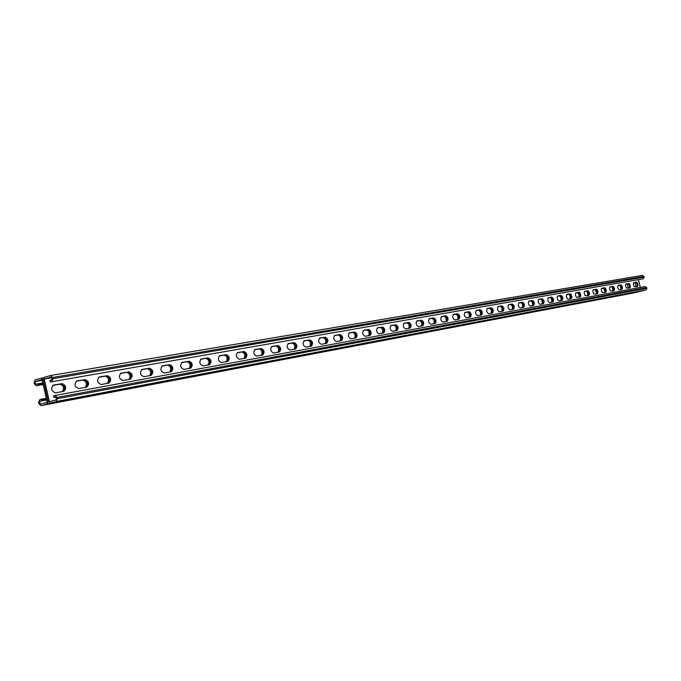 <?xml version="1.0" encoding="UTF-8"?>
<svg xmlns="http://www.w3.org/2000/svg" width="681" height="681" viewBox="0 0 681 681"><rect width="100%" height="100%" fill="white"/><g stroke="black" fill="none" stroke-linecap="round" stroke-linejoin="round"><path stroke-width="1.02" d="M639.655 291.391L47.006 404.012L48.121 401.194L43.329 380.083L48.121 401.194L50.232 403.135L56.302 401.509L57.434 398.683L57.144 397.415L55.033 395.474L53.493 395.882L53.85 397.466L55.851 396.929L56.497 399.773L49.407 401.688L44.248 378.985L51.322 376.985L51.969 379.836L49.968 380.398L50.334 381.973L643.315 278.759L50.334 381.973M61.92 383.565C66.21 385.403 66.832 387.991 63.81 391.337L55.459 392.86C51.118 391.039 50.479 388.434 53.552 385.054L60.822 383.871C64.84 385.301 65.64 387.829 63.214 391.447C65.64 387.829 64.84 385.301 60.822 383.871L53.016 385.25L59.724 384.178C63.597 385.42 64.474 387.898 62.354 391.601M84.929 379.504C89.075 381.317 89.696 383.863 86.776 387.14L78.724 388.613C74.518 386.808 73.888 384.246 76.842 380.934L83.831 379.802C87.721 381.224 88.504 383.709 86.181 387.251C88.504 383.709 87.721 381.224 83.831 379.802L76.323 381.13L82.742 380.109C86.496 381.343 87.347 383.778 85.321 387.404M408.77 322.309C411.256 323.807 411.724 325.731 410.175 328.063L405.621 328.897C403.109 327.399 402.633 325.467 404.199 323.117L407.817 322.556C410.124 323.739 410.686 325.62 409.511 328.182C410.686 325.62 410.124 323.739 407.817 322.556L406.855 322.811C409.077 323.85 409.681 325.697 408.677 328.336M421.454 320.07C423.888 321.551 424.348 323.449 422.841 325.748L418.406 326.557C415.946 325.075 415.487 323.177 417.002 320.853L420.509 320.317C422.756 321.483 423.318 323.339 422.177 325.867C423.318 323.339 422.756 321.483 420.509 320.317L419.556 320.564C421.726 321.594 422.322 323.415 421.352 326.02M395.755 324.607C398.3 326.122 398.777 328.063 397.176 330.438L392.494 331.289C389.924 329.783 389.447 327.825 391.064 325.441L394.784 324.863C397.151 326.054 397.73 327.953 396.512 330.557C397.73 327.953 397.151 326.054 394.784 324.863L393.822 325.118C396.095 326.165 396.717 328.029 395.678 330.711M382.39 326.965C384.995 328.497 385.48 330.464 383.829 332.873L379.028 333.758C376.397 332.226 375.912 330.251 377.572 327.816L381.42 327.22C383.837 328.429 384.425 330.353 383.165 333C384.425 330.353 383.837 328.429 381.42 327.22L380.449 327.476C382.773 328.54 383.403 330.43 382.322 333.154M368.668 329.391C371.332 330.932 371.817 332.932 370.123 335.375L365.186 336.278C362.488 334.737 362.003 332.737 363.714 330.268L367.689 329.647C370.166 330.864 370.762 332.813 369.46 335.503C370.762 332.813 370.166 330.864 367.689 329.647L366.71 329.91C369.093 330.975 369.732 332.89 368.617 335.656M354.563 331.885C357.304 333.443 357.797 335.461 356.044 337.946L350.97 338.883C348.204 337.325 347.71 335.29 349.481 332.779L353.575 332.141C356.12 333.367 356.725 335.35 355.38 338.074C356.725 335.35 356.12 333.367 353.575 332.141L352.596 332.405C355.039 333.486 355.686 335.427 354.537 338.227M340.074 334.439C342.883 336.014 343.377 338.065 341.573 340.594L336.354 341.547C333.528 339.972 333.018 337.912 334.848 335.367L339.078 334.703C341.692 335.946 342.305 337.946 340.909 340.713C342.305 337.946 341.692 335.946 339.078 334.703L338.091 334.967C340.602 336.056 341.258 338.023 340.066 340.875M325.178 337.069C328.055 338.661 328.557 340.738 326.701 343.309L321.33 344.297C318.427 342.705 317.916 340.619 319.798 338.023L324.173 337.342C326.854 338.585 327.476 340.619 326.037 343.437C327.476 340.619 326.854 338.585 324.173 337.342L323.177 337.606C325.756 338.704 326.42 340.696 325.186 343.59M309.855 339.776C312.809 341.385 313.32 343.496 311.396 346.11L305.88 347.114C302.892 345.514 302.373 343.394 304.322 340.755L308.851 340.049C311.6 341.309 312.23 343.369 310.74 346.229C312.23 343.369 311.6 341.309 308.851 340.049L307.838 340.313C310.485 341.419 311.166 343.445 309.881 346.382M294.09 342.56C297.12 344.186 297.64 346.323 295.656 348.978L289.97 350.025C286.914 348.4 286.386 346.254 288.395 343.573L293.077 342.832C295.894 344.109 296.541 346.195 295.001 349.106C296.541 346.195 295.894 344.109 293.077 342.832L288.02 343.726L292.064 343.105C294.779 344.22 295.469 346.271 294.141 349.259M277.865 345.429C280.972 347.063 281.5 349.234 279.448 351.941L273.6 353.013C270.459 351.379 269.923 349.2 272 346.467L276.844 345.701C279.738 346.987 280.393 349.106 278.793 352.06C280.393 349.106 279.738 346.987 276.844 345.701L271.608 346.629L275.822 345.974C278.614 347.106 279.321 349.183 277.942 352.222M261.155 348.383C264.347 350.034 264.883 352.239 262.764 354.988L256.737 356.095C253.502 354.443 252.966 352.23 255.111 349.447L260.125 348.655C263.104 349.957 263.768 352.103 262.108 355.107C263.768 352.103 263.104 349.957 260.125 348.655L254.711 349.608L259.095 348.927C261.964 350.068 262.687 352.179 261.249 355.269M243.943 351.422C247.22 353.09 247.765 355.329 245.577 358.129L239.363 359.27C236.043 357.602 235.49 355.354 237.712 352.52L242.904 351.702C245.969 353.013 246.641 355.193 244.922 358.249C246.641 355.193 245.969 353.013 242.904 351.702L237.303 352.69L241.866 351.975C244.82 353.124 245.552 355.269 244.062 358.41M226.194 354.554C229.574 356.24 230.127 358.512 227.854 361.364L221.444 362.539C218.031 360.853 217.477 358.572 219.776 355.695L225.156 354.835C228.305 356.163 228.986 358.376 227.207 361.483C228.986 358.376 228.305 356.163 225.156 354.835L219.35 355.857L224.109 355.116C227.148 356.274 227.888 358.453 226.347 361.645M207.901 357.789C211.374 359.491 211.936 361.798 209.586 364.701L202.972 365.918C199.465 364.216 198.895 361.892 201.27 358.955L206.854 358.07C210.089 359.406 210.787 361.662 208.948 364.82C210.787 361.662 210.089 359.406 206.854 358.07L200.844 359.134L205.798 358.351C208.922 359.525 209.68 361.73 208.08 364.982M189.029 361.117C192.595 362.845 193.166 365.186 190.74 368.149L183.913 369.4C180.303 367.68 179.724 365.322 182.185 362.326L187.973 361.407C191.31 362.752 192.016 365.042 190.101 368.268C192.016 365.042 191.31 362.752 187.973 361.407L181.742 362.505L186.909 361.696C190.127 362.871 190.901 365.118 189.233 368.421M169.543 364.556C173.221 366.301 173.8 368.676 171.28 371.698L164.232 372.992C160.512 371.256 159.933 368.864 162.478 365.808L168.479 364.846C171.918 366.216 172.642 368.54 170.65 371.817C172.642 368.54 171.918 366.216 168.479 364.846L162.018 365.986L167.415 365.135C170.727 366.327 171.518 368.608 169.79 371.979M149.428 368.115C153.216 369.868 153.804 372.294 151.191 375.376L143.912 376.704C140.082 374.95 139.486 372.516 142.125 369.408L148.356 368.404C151.897 369.783 152.638 372.141 150.569 375.486C152.638 372.141 151.897 369.783 148.356 368.404L141.657 369.587L147.283 368.693C150.697 369.902 151.505 372.218 149.701 375.648M128.641 371.783C132.548 373.563 133.144 376.023 130.437 379.164L122.903 380.543C118.954 378.772 118.349 376.295 121.09 373.12L127.56 372.081C131.212 373.469 131.969 375.869 129.816 379.274C131.969 375.869 131.212 373.469 127.56 372.081L120.605 373.307L126.487 372.371C130.003 373.588 130.829 375.946 128.956 379.436M107.155 375.58C111.173 377.376 111.786 379.879 108.977 383.08L101.188 384.51C97.111 382.722 96.498 380.202 99.341 376.959L106.066 375.878C109.837 377.283 110.603 379.726 108.364 383.199C110.603 379.726 109.837 377.283 106.066 375.878L98.839 377.155L104.985 376.176C108.611 377.402 109.454 379.794 107.504 383.352M640.336 287.45L638.455 279.687M44.248 378.985L51.492 377.742M633.781 282.564L633.27 284.496L634.147 286.65L637.535 286.531L638.046 284.607L637.169 282.47L633.722 282.581M625.992 283.943L625.447 285.399L626.392 288.063L629.84 287.935L630.41 286.48L629.482 283.832L625.967 283.951M441.688 316.495L441.646 316.503C440.215 318.751 440.667 320.606 443.008 322.062L447.23 321.296C448.651 319.057 448.2 317.218 445.876 315.754L441.569 316.529M429.532 318.64L429.481 318.648C428.008 320.938 428.468 322.811 430.86 324.284L435.193 323.492C436.649 321.228 436.198 319.355 433.823 317.882L429.396 318.674M453.555 314.401L453.512 314.409C452.116 316.622 452.567 318.453 454.857 319.9L458.977 319.151C460.356 316.946 459.905 315.124 457.632 313.677L453.435 314.426M465.123 312.358L465.08 312.366C463.727 314.545 464.17 316.359 466.417 317.789L470.435 317.057C471.771 314.886 471.329 313.081 469.107 311.651L465.012 312.383M476.419 310.357L476.377 310.366C475.057 312.528 475.5 314.307 477.696 315.729L481.612 315.014C482.914 312.877 482.48 311.098 480.309 309.676L476.308 310.391M487.443 308.416L487.4 308.425C486.123 310.545 486.557 312.315 488.703 313.72L492.533 313.022C493.802 310.911 493.367 309.148 491.239 307.744L487.332 308.442M498.203 306.51L498.169 306.518C496.926 308.612 497.351 310.357 499.454 311.753L503.191 311.072C504.425 308.987 504 307.25 501.914 305.854L498.1 306.535M508.716 304.654L508.681 304.662C507.473 306.731 507.89 308.459 509.95 309.838L513.602 309.165C514.802 307.114 514.385 305.394 512.342 304.015L508.622 304.679M518.99 302.841L518.956 302.849C517.773 304.892 518.19 306.595 520.207 307.965L523.774 307.31C524.949 305.284 524.532 303.59 522.531 302.219L518.896 302.866M528.967 301.079L528.992 301.079C527.843 303.088 528.26 304.773 530.235 306.135L533.717 305.497C534.857 303.496 534.449 301.819 532.482 300.457L528.933 301.096M538.833 299.334L538.799 299.342C537.684 301.325 538.092 302.994 540.033 304.339L543.438 303.717C544.545 301.743 544.136 300.083 542.221 298.738L538.748 299.359M548.426 297.64L548.392 297.648C547.311 299.606 547.711 301.257 549.61 302.594L552.946 301.981C554.019 300.032 553.619 298.397 551.738 297.061L548.341 297.665M557.807 295.988L557.782 295.988C556.717 297.929 557.118 299.555 558.982 300.883L562.242 300.287C563.289 298.363 562.889 296.737 561.042 295.418L557.73 296.005M566.941 294.379L566.337 296.482L567.324 298.814L568.15 299.206L571.308 298.627L571.989 297.044L570.976 294.201L570.15 293.809L566.907 294.388M575.922 292.787L575.334 294.873L576.305 297.18L580.212 297.001L580.876 295.435L579.871 292.626L579.063 292.234L575.888 292.796M584.758 291.23L584.094 292.779L585.098 295.58L588.946 295.409L589.525 293.358L588.571 291.076L584.681 291.247M593.355 289.706L592.717 291.238L593.704 294.013L597.475 293.851L598.037 291.826L597.101 289.57L593.287 289.723M601.783 288.216L601.153 289.74L602.132 292.481L605.801 292.328L606.413 290.821L605.443 288.089L601.715 288.233M610.031 286.761L609.418 288.259L610.38 290.974L613.998 290.83L614.534 288.846L613.624 286.641L609.963 286.778M618.11 285.339L617.667 287.816L619.208 289.876L622.213 289.255L622.425 286.905L621.132 284.862L618.084 285.339M636.922 286.641L637.186 284.564L636.309 282.624L633.577 282.666L636.309 282.624L637.186 284.564L636.922 286.641M629.227 288.046L629.576 286.412L628.614 283.986L625.813 284.037L628.614 283.986L629.576 286.412L629.227 288.046M446.566 321.415C447.638 318.955 447.094 317.15 444.94 316.001L441.365 316.631L444.94 316.001C447.094 317.15 447.638 318.955 446.566 321.415M434.521 323.611C435.627 321.117 435.082 319.287 432.878 318.129L429.192 318.785L432.878 318.129C435.082 319.287 435.627 321.117 434.521 323.611M458.304 319.27C459.343 316.844 458.815 315.056 456.704 313.924L453.231 314.537L456.704 313.924C458.815 315.056 459.343 316.844 458.304 319.27M469.762 317.176C470.775 314.784 470.248 313.022 468.188 311.889L464.808 312.485L468.188 311.889C470.248 313.022 470.775 314.784 469.762 317.176M480.948 315.133C481.927 312.775 481.407 311.03 479.39 309.915L476.113 310.493L479.39 309.915C481.407 311.03 481.927 312.775 480.948 315.133M491.869 313.141C492.814 310.808 492.303 309.089 490.329 307.982L487.145 308.544L490.329 307.982C492.303 309.089 492.814 310.808 491.869 313.141M502.527 311.191C503.446 308.893 502.936 307.191 501.012 306.092L497.913 306.637L501.012 306.092C502.936 307.191 503.446 308.893 502.527 311.191M512.938 309.293C513.832 307.02 513.329 305.335 511.44 304.245L508.435 304.782L511.44 304.245C513.329 305.335 513.832 307.02 512.938 309.293M523.119 307.429C523.978 305.19 523.485 303.53 521.637 302.449L518.709 302.96L521.637 302.449C523.485 303.53 523.978 305.19 523.119 307.429M533.061 305.616C533.904 303.403 533.41 301.76 531.597 300.687L528.754 301.189L531.597 300.687C533.41 301.76 533.904 303.403 533.061 305.616M542.783 303.837C543.6 301.649 543.115 300.032 541.344 298.968L538.569 299.453L541.344 298.968C543.115 300.032 543.6 301.649 542.783 303.837M552.291 302.1L552.683 299.776L551.67 297.623L548.171 297.759L551.67 297.623L552.683 299.776L552.291 302.1M561.587 300.406L562.038 298.61L560.965 295.98L557.56 296.099L560.965 295.98L562.038 298.61L561.587 300.406M570.687 298.746L571.121 296.967L570.065 294.362L566.737 294.473L570.065 294.362L571.121 296.967L570.687 298.746M579.582 297.12L580.008 295.367L578.961 292.787L575.726 292.89L578.961 292.787L580.008 295.367L579.582 297.12M588.299 295.528L588.707 293.792L587.677 291.247L584.519 291.332L587.677 291.247L588.707 293.792L588.299 295.528M596.828 293.971L597.152 291.774L596.207 289.731L593.125 289.817L596.207 289.731L597.152 291.774L596.828 293.971M605.179 292.438L605.494 290.268L604.566 288.25L601.553 288.327L604.566 288.25L605.494 290.268L605.179 292.438M613.36 290.949L613.658 288.795L612.747 286.803L609.81 286.871L612.747 286.803L613.658 288.795L613.36 290.949M621.37 289.485L621.659 287.356L620.757 285.382L617.888 285.441L620.757 285.382L621.659 287.356L621.37 289.485M43.737 377.734L41.269 378.159L43.329 380.083L44.444 377.248L50.539 375.537L52.607 377.47L52.897 378.73L51.773 381.573M50.666 375.52L642.592 275.371L644.209 277.116L643.315 278.759M53.85 397.466L55.885 397.074M641.493 291.042L646.014 289.919L646.907 288.284L645.265 286.539L55.135 395.457M45.091 400.147L46.657 399.875L46.299 398.308L41.149 399.245L41.507 400.82L45.091 400.147L44.733 398.581M41.269 378.159L35.233 379.862L34.135 382.671L34.416 383.931L36.476 385.846L38.008 385.42L37.651 383.854L35.684 384.407L35.046 381.581L42.052 379.606L47.202 402.284L40.179 404.182L39.532 401.356L41.507 400.82M39.532 401.356L46.683 400.019M47.006 404.012L40.988 405.621L38.902 403.688L38.621 402.437L39.728 399.636L41.149 399.245M52.76 385.403L59.724 384.178M76.076 381.283L82.742 380.109M403.765 323.356L406.855 322.811M416.576 321.091L419.556 320.564M390.613 325.68L393.822 325.118M377.112 328.072L380.449 327.476M363.237 330.523L366.71 329.91M348.987 333.043L352.596 332.405M334.345 335.631L338.091 334.967M319.287 338.295L323.177 337.606M303.794 341.028L307.838 340.313M287.85 343.845L292.064 343.105M271.438 346.748L275.822 345.974M254.532 349.736L259.095 348.927M237.116 352.818L241.866 351.975M219.163 355.993L224.109 355.116M200.64 359.262L205.798 358.351M181.538 362.641L186.909 361.696M161.806 366.131L167.415 365.135M141.435 369.732L147.283 368.693M120.375 373.452L126.487 372.371M98.609 377.3L104.985 376.176M633.5 282.743L634.845 282.504L636.182 286.778M625.737 284.113L627.124 283.866L628.478 288.182M441.237 316.733L444.003 316.239C446.072 317.261 446.651 319.031 445.749 321.568M429.064 318.887L431.933 318.376C434.052 319.398 434.64 321.194 433.703 323.764M453.112 314.631L455.776 314.162C457.802 315.167 458.373 316.92 457.496 319.423M464.697 312.588L467.26 312.128C469.243 313.132 469.805 314.86 468.954 317.329M476.002 310.587L478.471 310.153C480.411 311.14 480.965 312.851 480.139 315.286M487.034 308.638L489.418 308.212C491.316 309.191 491.861 310.885 491.061 313.286M497.802 306.731L500.109 306.322C501.965 307.293 502.501 308.97 501.727 311.336M508.324 304.875L510.546 304.484C512.359 305.446 512.895 307.097 512.146 309.438M518.607 303.054L520.752 302.679C522.523 303.632 523.051 305.267 522.327 307.574M528.652 301.274L530.72 300.917C532.457 301.862 532.976 303.479 532.27 305.76M538.475 299.546L540.714 299.197L541.514 299.802L542.374 302.083L541.999 303.981M548.077 297.844L550.239 297.512L551.031 298.116L551.865 300.364L551.508 302.245M557.467 296.184L559.561 295.869L560.327 296.465L561.161 298.687L560.812 300.542M566.652 294.558L568.678 294.252L569.427 294.847L570.244 297.044L569.912 298.882M575.632 292.975L577.59 292.677L578.331 293.264L579.139 295.443L578.816 297.256M584.434 291.417L586.324 291.136L587.048 291.715L587.848 293.869L587.533 295.665M593.04 289.893L594.871 289.621L595.586 290.2L596.369 292.328L596.071 294.107M601.468 288.404L603.238 288.14L603.936 288.71L604.711 290.821L604.422 292.575M609.725 286.948L611.436 286.692L612.125 287.254L612.883 289.348L612.611 291.085M617.812 285.518L619.463 285.271L620.144 285.833L620.893 287.901L620.629 289.621M639.195 291.63L634.709 292.745M41.873 400.768L41.515 399.202M42.699 400.598L42.341 399.023M45.457 400.096L45.099 398.53M46.282 399.926L45.925 398.359M43.073 400.547L42.716 398.972M43.899 400.368L43.541 398.802M44.265 400.326L43.907 398.751M37.651 383.854L42.818 382.977L43.175 384.544L38.008 385.42M35.046 381.581L42.222 380.347M38.025 383.812L38.383 385.378M38.851 383.641L39.209 385.216M41.618 383.19L41.975 384.756M42.443 383.02L42.792 384.586M41.243 383.233L41.601 384.799M39.226 383.607L39.583 385.174M40.051 383.437L40.409 385.003M40.426 383.394L40.775 384.961M644.039 276.409L52.607 377.47M644.209 277.116L52.897 378.73M641.63 291.017L50.317 403.118M646.014 289.919L56.302 401.509M646.907 288.284L57.434 398.683M646.737 287.578L57.144 397.415M636.463 282.096L634.845 282.504M620.902 284.845L619.25 285.262M612.874 286.258L611.223 286.684M604.685 287.705L603.017 288.131M596.326 289.187L594.649 289.612M587.788 290.693L586.094 291.127M579.063 292.234L577.36 292.668M570.15 293.809L568.439 294.243M561.042 295.418L559.314 295.86M551.738 297.061L549.993 297.503M542.221 298.738L540.467 299.189M532.482 300.457L530.72 300.917M522.531 302.219L520.752 302.679M512.342 304.015L510.546 304.484M501.914 305.854L500.109 306.322M491.239 307.744L489.418 308.212M480.309 309.676L478.471 310.153M469.107 311.651L467.26 312.128M457.632 313.677L455.776 314.162M445.876 315.754L444.003 316.239M433.823 317.882L431.933 318.376M628.759 283.458L627.124 283.866M634.837 292.719L41.081 405.604M43.729 377.742L41.396 378.142M642.592 275.371L50.539 375.537M641.562 291.034L50.232 403.135M645.265 286.539L55.033 395.474M634.769 292.736L40.988 405.621"/></g></svg>
